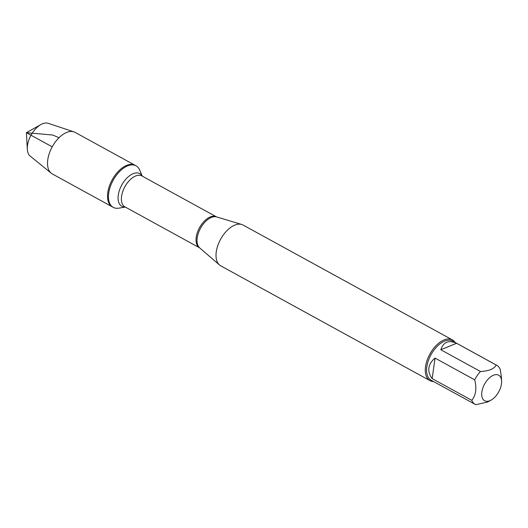<?xml version="1.0" encoding="UTF-8"?>
<svg xmlns="http://www.w3.org/2000/svg" width="528" height="528" viewBox="0 0 528 528"><rect width="100%" height="100%" fill="white"/><g stroke="black" fill="none" stroke-linecap="round" stroke-linejoin="round"><path stroke-width="0.79" d="M125.321 207.075L118.787 208.164A23.701 13.114 -61.2 0 1 113.249 207.372A23.701 13.114 -61.2 0 1 113.157 180.286A23.701 13.114 -61.2 0 1 136.052 165.818A23.701 13.114 -61.2 0 1 139.696 170.062L142.283 176.154M113.249 207.372L52.305 173.93A23.701 13.114 -61.2 0 1 51.203 173.191A23.701 13.114 -61.2 0 1 47.777 159.687A23.701 13.114 -61.2 0 1 73.887 131.848A23.701 13.114 -61.2 0 1 75.101 132.376L135.109 165.297A23.701 13.114 118.8 0 0 112.213 179.771A23.701 13.114 118.8 0 0 112.312 206.851A23.701 13.114 -61.2 0 1 107.785 192.608A23.701 13.114 -61.2 0 1 118.853 170.808A23.701 13.114 -61.2 0 1 135.109 165.297L136.052 165.818M452.357 339.867L243.085 225.047A23.258 12.87 118.8 0 0 241.685 224.459A23.258 12.87 118.8 0 0 216.269 251.849A23.258 12.87 118.8 0 0 219.463 264.957A23.258 12.87 118.8 0 0 220.711 265.828L429.983 380.648A23.258 12.87 -61.2 0 1 425.535 366.67A23.258 12.87 -61.2 0 1 436.405 345.272A23.258 12.87 -61.2 0 1 452.357 339.867A23.258 12.87 -61.2 0 1 455.07 342.415M433.587 381.566A23.258 12.87 -61.2 0 1 429.983 380.648M481.866 391.981A14.573 8.065 118.8 0 0 491.119 400.092A14.573 8.065 118.8 0 0 501.6 380.992A14.573 8.065 118.8 0 0 500.933 377.85A14.573 8.065 118.8 0 0 490.71 376.814A14.573 8.065 118.8 0 0 481.866 391.981M440.821 349.754L456.595 343.286C448.661 339.821 443.401 341.979 440.821 349.754L480.447 371.494A22.328 12.355 118.8 0 0 474.679 379.837C476.883 388.41 475.919 395.241 471.794 400.349A22.328 12.355 118.8 0 0 475.259 404.428A22.328 12.355 118.8 0 0 475.781 404.686L487.608 402.059L491.119 400.092M501.349 376.596L500.207 369.369A22.328 12.355 118.8 0 0 496.742 365.284A22.328 12.355 118.8 0 0 496.221 365.026C494.122 368.92 488.869 371.078 480.447 371.494M496.221 365.026L456.595 343.286M435.052 358.096C431.534 360.974 429.495 364.247 428.934 367.937C428.459 371.626 429.535 375.184 432.168 378.602L435.052 358.096L474.679 379.837M432.168 378.602L471.794 400.349M475.259 404.428L431.105 380.206A22.328 12.355 -61.2 0 1 426.842 366.782A22.328 12.355 -61.2 0 1 437.276 346.243A22.328 12.355 -61.2 0 1 452.588 341.055L496.742 365.284M73.887 131.848L48.213 123.314A18.803 10.408 118.8 0 0 40.828 124.575A18.803 10.408 118.8 0 0 27.496 145.405A18.803 10.408 118.8 0 0 27.311 149.213A18.803 10.408 118.8 0 0 30.215 156.116L51.203 173.191M52.206 146.843L26.4 132.686L52.767 135.036L59.011 137.729M199.663 247.876L199.591 247.83A17.635 9.761 -61.2 0 1 199.518 227.674A17.635 9.761 -61.2 0 1 216.559 216.902L216.638 216.935A17.767 9.834 118.8 0 0 197.221 237.857A17.767 9.834 118.8 0 0 199.663 247.876L219.463 264.957M216.559 216.902L141.913 175.949A17.635 9.761 118.8 0 0 124.879 186.714A17.635 9.761 118.8 0 0 124.951 206.87L199.591 247.83M125.242 207.035A18.632 10.309 -61.2 0 1 121.77 185.011A18.632 10.309 -61.2 0 1 142.21 176.108M216.638 216.935L241.685 224.459M501.6 380.992L501.356 376.596M40.828 124.575L26.4 132.686L27.311 149.213"/></g></svg>
